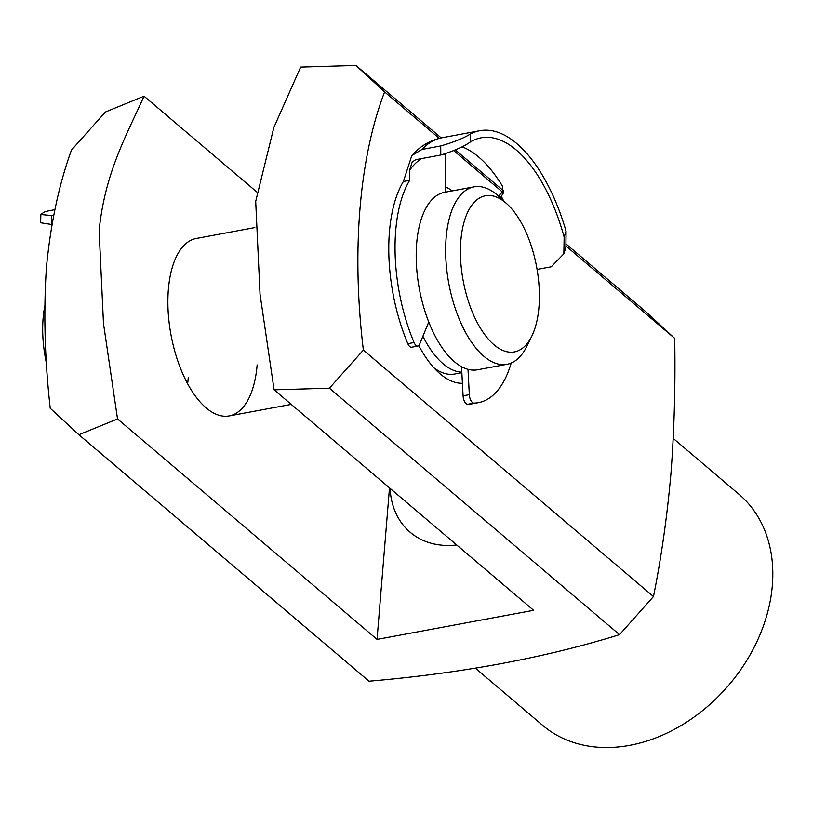 <?xml version="1.0" encoding="UTF-8"?>
<svg xmlns="http://www.w3.org/2000/svg" width="813" height="813" viewBox="0 0 813 813"><rect width="100%" height="100%" fill="white"/><g stroke="black" fill="none" stroke-linecap="round" stroke-linejoin="round"><path stroke-width="1.22" d="M538.094 314.59A79.41 37.368 79.5 0 0 507.221 204.144A79.41 37.368 79.5 0 0 461.723 233.077A79.41 37.368 79.5 0 0 482.902 332.029A79.41 37.368 79.5 0 0 531.773 336.247A79.41 37.368 79.5 0 0 538.094 314.59M531.773 336.247L526.722 346.501A90.243 42.459 -100.5 0 1 506.997 364.305A90.243 42.459 -100.5 0 1 460.707 322.548A90.243 42.459 -100.5 0 1 447.12 229.266A90.243 42.459 -100.5 0 1 474.03 186.858A90.243 42.459 -100.5 0 1 498.826 196.39L507.221 204.144M46.514 363.604A79.41 37.368 -100.5 0 1 43.983 310.698A79.41 37.368 -100.5 0 1 44.735 306.349M506.997 364.305L477.566 369.773A90.243 42.459 -100.5 0 1 431.276 328.025A90.243 42.459 -100.5 0 1 417.679 234.733A90.243 42.459 -100.5 0 1 444.589 192.325L474.03 186.858M461.825 372.191A90.243 42.459 -100.5 0 1 422.902 336.267M51.554 215.547L51.341 224.439L40.65 222.772L40.853 214.53L51.554 215.547L53.729 215.14M51.341 224.439L51.991 224.317M40.853 214.53L43.872 212.264A144.379 67.936 -100.5 0 1 49.532 210.669L54.867 209.673M462.414 383.289A101.066 47.55 -100.5 0 1 438.298 372.242A101.066 47.55 -100.5 0 1 418.786 345.576M434.02 367.913A90.243 42.459 79.5 0 0 454.701 374.021L461.845 372.689M188.25 377.71A90.243 42.459 -100.5 0 1 187.62 383.716M257.142 364.905A90.243 42.459 -100.5 0 1 229.236 415.91A90.243 42.459 -100.5 0 1 184.825 378.238A90.243 42.459 -100.5 0 1 168.362 289.479A90.243 42.459 -100.5 0 1 196.268 238.473L254.835 227.589M475.412 668.205L542.667 725.348A151.604 115.792 -49.6 0 0 682.839 724.505A151.604 115.792 -49.6 0 0 772.35 585.37A151.604 115.792 -49.6 0 0 738.987 494.274L673.245 438.431M456.713 544.974A90.243 68.922 130.4 0 1 410.169 532.261A90.243 68.922 130.4 0 1 390.108 488.389M566.671 244.489L646.05 311.928L674.709 338.381C675.522 385.006 674.282 429.986 670.969 473.308C667.188 516.235 661.355 557.322 653.479 596.559L619.516 634.648C545.218 657.758 461.713 673.276 369 681.203L78.891 434.731L50.233 408.278C44.705 359.112 43.445 312.009 46.463 266.969C50.741 223.118 59.075 184.165 71.453 150.1L105.426 112.011L144.064 96.198C126.3 135.68 104.918 172.895 99.115 230.648L103.485 323.503L117.529 418.929L78.891 434.731M445.443 186.797A101.066 47.55 -100.5 0 1 452.18 190.923M439.254 138.342L384.6 91.91C359.204 158.139 351.419 251.481 363.37 350.088L653.479 596.559M674.709 338.381L566.255 246.237M502.586 192.153L453.786 150.69M256.684 191.888L144.064 96.198M619.516 634.648L329.407 388.187L274.103 389.834L260.048 294.326L255.699 201.4L273.849 127.509L300.637 67.103L355.942 65.457L441.205 137.895M455.402 149.958L503.562 190.872M389.498 487.871L377.049 639.404L533.623 610.309L274.103 389.834M377.049 639.404L117.529 418.929M329.407 388.187L363.37 350.088M384.6 91.91L355.942 65.457M421.398 158.626A129.948 61.138 79.5 0 0 409.559 170.324L409.65 180.344A122.722 57.743 79.5 0 0 396.642 221.868A122.722 57.743 79.5 0 0 414.081 342.527A7.215 3.394 79.5 0 0 417.872 346.064A7.215 3.394 79.5 0 0 419.589 344.336L428.756 321.999M440.727 145.954C453.715 142.184 463.532 138.24 470.168 134.135L470.229 142.062C463.766 146.635 453.959 150.964 440.798 155.029L440.727 145.954L421.937 149.45L411.774 155.649L403.38 181.512A122.722 57.743 79.5 0 0 390.382 223.026A122.722 57.743 79.5 0 0 407.821 343.686L414.081 342.527M417.872 346.064L411.612 347.222A7.215 3.394 -100.5 0 1 407.821 343.686M445.483 192.163L445.178 154.653A129.948 61.138 79.5 0 0 443.786 154.348M537.078 269.418L551.275 266.786L563.856 253.808L564.151 237.071L566.051 231.146A144.379 67.936 79.5 0 0 479.792 130.72A144.379 67.936 79.5 0 0 470.168 134.135M461.378 147.011L464.812 147.956A137.163 64.542 79.5 0 1 502.282 185.862L503.349 193.067L501.296 196.34A137.163 64.542 -100.5 0 1 503.572 200.781M440.798 155.029L415.748 159.683L412.161 162.041L409.559 170.324M470.229 142.062A137.163 64.542 -100.5 0 1 481.113 137.814A137.163 64.542 -100.5 0 1 564.151 237.071M461.53 366.663L463.075 395.819L469.335 394.661A7.215 3.394 79.5 0 0 473.959 403.096A122.722 57.743 79.5 0 0 478.491 402.638A122.722 57.743 79.5 0 0 511.184 363.045M467.993 369.305L469.335 394.661M473.959 403.096L467.699 404.264A122.722 57.743 79.5 0 0 472.221 403.807L478.491 402.638M566.051 231.146L565.909 247.406L563.856 253.808M409.65 180.344L403.38 181.512M467.699 404.264A7.215 3.394 -100.5 0 1 463.075 395.819M500.025 197.488L501.296 196.34M503.714 190.628L498.46 196.055M479.792 130.72L442.221 137.702A144.379 67.936 79.5 0 0 421.937 149.45M291.237 404.396L229.236 415.91M411.774 155.649C420.016 146.177 430.168 140.192 442.221 137.702"/></g></svg>
